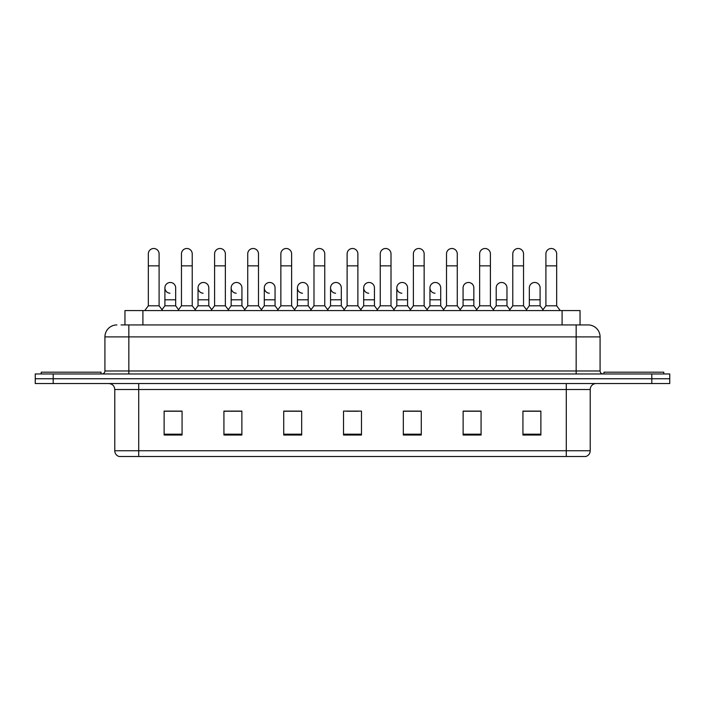 <?xml version="1.0" encoding="UTF-8"?>
<svg xmlns="http://www.w3.org/2000/svg" width="705" height="705" viewBox="0 0 705 705"><rect width="100%" height="100%" fill="white"/><g stroke="black" fill="none" stroke-linecap="round" stroke-linejoin="round"><path stroke-width="1.06" d="M124.961 324.935L124.961 310.579L580.039 310.579L580.039 324.935M590.217 450.751C590.05 453.623 588.613 455.536 585.908 456.496L566.291 456.496L566.291 450.751L590.217 450.751L590.217 389.521A5.984 5.984 0 0 1 596.192 383.538M566.291 456.496L119.092 456.496A5.984 5.984 0 0 1 114.783 450.751L114.783 389.521C114.43 385.882 112.439 383.89 108.808 383.538M53.192 373.967L669.75 373.967L669.75 378.752L35.25 378.752L35.25 383.538L53.192 383.538L53.192 378.752L35.25 378.752L35.25 373.967L53.192 373.967L53.192 378.752L669.75 378.752L669.75 383.538L53.192 383.538M540.876 435.029L540.876 411.103L522.934 411.103L522.934 435.029L540.876 435.029M481.074 435.029L481.074 411.103L463.132 411.103L463.132 435.029L481.074 435.029M421.273 435.029L421.273 411.103L403.33 411.103L403.33 435.029L421.273 435.029M182.066 435.029L182.066 411.103L164.124 411.103L164.124 435.029L182.066 435.029M241.868 435.029L241.868 411.103L223.926 411.103L223.926 435.029L241.868 435.029M301.669 435.029L301.669 411.103L283.727 411.103L283.727 435.029L301.669 435.029M361.471 435.029L361.471 411.103L343.529 411.103L343.529 435.029L361.471 435.029M479.039 411.226L474.439 411.226M522.934 411.226L540.7 411.226M528.732 411.226L524.132 411.226M296.823 411.226L292.223 411.226M230.561 411.226L225.961 411.226M180.868 411.226L176.268 411.226M164.3 411.226L182.066 411.226M412.777 411.226L408.177 411.226M346.516 411.226L358.484 411.226M301.669 411.226L283.727 411.226M241.868 411.226L223.926 411.226M421.273 411.226L403.33 411.226M481.074 411.226L463.132 411.226M121.339 324.935L587.935 324.935M121.066 324.935L128.839 324.935L128.839 336.893L104.922 336.893L104.922 370.98A2.987 2.987 0 0 1 101.925 373.967M116.88 324.935A11.959 11.959 0 0 0 104.922 336.893M588.12 324.935A11.959 11.959 0 0 1 600.078 336.893L600.078 370.98C600.237 372.778 601.242 373.773 603.075 373.967M148.332 265.847L159.101 265.847L159.101 305.794L148.332 305.794L148.332 253.888A5.384 5.384 0 0 1 154.06 248.512A5.384 5.384 0 0 1 159.101 253.888A5.384 5.384 0 0 0 154.06 248.512M148.332 305.794L144.745 310.579M159.101 305.794L162.688 310.579M169.949 293.227A5.384 5.384 0 0 1 164.899 287.851A5.384 5.384 0 0 1 170.619 282.485A5.384 5.384 0 0 1 175.668 287.851L175.668 299.81L164.899 299.81L164.899 287.851M175.668 299.81L175.668 305.794L164.899 305.794L164.899 299.81M164.899 305.794L162 309.662M175.668 305.794L178.568 309.662M181.467 265.847L192.227 265.847L192.227 305.794L181.467 305.794L181.467 253.888A5.384 5.384 0 0 1 187.186 248.512A5.384 5.384 0 0 1 192.227 253.888A5.384 5.384 0 0 0 187.186 248.512M181.467 305.794L177.88 310.579M192.227 305.794L195.823 310.579M214.593 265.847L225.362 265.847L225.362 305.794L214.593 305.794L214.593 253.888A5.384 5.384 0 0 1 220.312 248.512A5.384 5.384 0 0 1 225.362 253.888A5.384 5.384 0 0 0 220.312 248.512M214.593 305.794L211.006 310.579M225.362 305.794L228.949 310.579M247.728 265.847L258.488 265.847L258.488 305.794L247.728 305.794L247.728 253.888A5.384 5.384 0 0 1 253.448 248.512A5.384 5.384 0 0 1 258.488 253.888A5.384 5.384 0 0 0 253.448 248.512M247.728 305.794L244.142 310.579M258.488 305.794L262.075 310.579M280.854 265.847L291.623 265.847L291.623 305.794L280.854 305.794L280.854 253.888A5.384 5.384 0 0 1 286.574 248.512A5.384 5.384 0 0 1 291.623 253.888A5.384 5.384 0 0 0 286.574 248.512M280.854 305.794L277.268 310.579M291.623 305.794L295.21 310.579M203.075 293.227A5.384 5.384 0 0 1 198.034 287.851A5.384 5.384 0 0 1 203.754 282.485A5.384 5.384 0 0 1 208.795 287.851L208.795 299.81L198.034 299.81L198.034 287.851M208.795 299.81L208.795 305.794L198.034 305.794L198.034 299.81M198.034 305.794L195.135 309.662M208.795 305.794L211.694 309.662M236.201 293.227A5.384 5.384 0 0 1 231.161 287.851A5.384 5.384 0 0 1 236.88 282.485A5.384 5.384 0 0 1 241.93 287.851L241.93 299.81L231.161 299.81L231.161 287.851M241.93 299.81L241.93 305.794L231.161 305.794L231.161 299.81M231.161 305.794L228.261 309.662M241.93 305.794L244.829 309.662M269.336 293.227A5.384 5.384 0 0 1 264.296 287.851A5.384 5.384 0 0 1 270.015 282.485A5.384 5.384 0 0 1 275.056 287.851L275.056 299.81L264.296 299.81L264.296 287.851M275.056 299.81L275.056 305.794L264.296 305.794L264.296 299.81M264.296 305.794L261.388 309.662M275.056 305.794L277.955 309.662M101.035 373.967L101.035 372.178L41.234 372.178L41.234 373.967M663.766 373.967L663.766 372.178L603.965 372.178L603.965 373.967M313.989 265.847L324.749 265.847L324.749 305.794L313.989 305.794L313.989 253.888A5.384 5.384 0 0 1 319.709 248.512A5.384 5.384 0 0 1 324.749 253.888A5.384 5.384 0 0 0 319.709 248.512M313.989 305.794L310.403 310.579M324.749 305.794L328.336 310.579M347.116 265.847L357.884 265.847L357.884 305.794L347.116 305.794L347.116 253.888A5.384 5.384 0 0 1 352.835 248.512A5.384 5.384 0 0 1 357.884 253.888A5.384 5.384 0 0 0 352.835 248.512M347.116 305.794L343.529 310.579M357.884 305.794L361.471 310.579M380.251 265.847L391.011 265.847L391.011 305.794L380.251 305.794L380.251 253.888A5.384 5.384 0 0 1 385.97 248.512A5.384 5.384 0 0 1 391.011 253.888A5.384 5.384 0 0 0 385.97 248.512M380.251 305.794L376.664 310.579M391.011 305.794L394.597 310.579M302.463 293.227A5.384 5.384 0 0 1 297.422 287.851A5.384 5.384 0 0 1 303.141 282.485A5.384 5.384 0 0 1 308.191 287.851L308.191 299.81L297.422 299.81L297.422 287.851M308.191 299.81L308.191 305.794L297.422 305.794L297.422 299.81M297.422 305.794L294.523 309.662M308.191 305.794L311.09 309.662M335.598 293.227A5.384 5.384 0 0 1 330.557 287.851A5.384 5.384 0 0 1 336.276 282.485A5.384 5.384 0 0 1 341.317 287.851L341.317 299.81L330.557 299.81L330.557 287.851M341.317 299.81L341.317 305.794L330.557 305.794L330.557 299.81M330.557 305.794L327.649 309.662M341.317 305.794L344.216 309.662M368.724 293.227A5.384 5.384 0 0 1 363.683 287.851A5.384 5.384 0 0 1 369.402 282.485A5.384 5.384 0 0 1 374.443 287.851L374.443 299.81L363.683 299.81L363.683 287.851M374.443 299.81L374.443 305.794L363.683 305.794L363.683 299.81M363.683 305.794L360.784 309.662M374.443 305.794L377.351 309.662M413.377 265.847L424.146 265.847L424.146 305.794L413.377 305.794L413.377 253.888A5.384 5.384 0 0 1 419.096 248.512A5.384 5.384 0 0 1 424.146 253.888A5.384 5.384 0 0 0 419.096 248.512M413.377 305.794L409.79 310.579M424.146 305.794L427.732 310.579M446.512 265.847L457.272 265.847L457.272 305.794L446.512 305.794L446.512 253.888A5.384 5.384 0 0 1 452.231 248.512A5.384 5.384 0 0 1 457.272 253.888A5.384 5.384 0 0 0 452.231 248.512M446.512 305.794L442.925 310.579M457.272 305.794L460.858 310.579M479.638 265.847L490.407 265.847L490.407 305.794L479.638 305.794L479.638 253.888A5.384 5.384 0 0 1 485.357 248.512A5.384 5.384 0 0 1 490.407 253.888A5.384 5.384 0 0 0 485.357 248.512M479.638 305.794L476.051 310.579M490.407 305.794L493.993 310.579M512.773 265.847L523.533 265.847L523.533 305.794L512.773 305.794L512.773 253.888A5.384 5.384 0 0 1 518.492 248.512A5.384 5.384 0 0 1 523.533 253.888A5.384 5.384 0 0 0 518.492 248.512M512.773 305.794L509.177 310.579M523.533 305.794L527.12 310.579M545.899 265.847L556.668 265.847L556.668 305.794L545.899 305.794L545.899 253.888A5.384 5.384 0 0 1 551.618 248.512A5.384 5.384 0 0 1 556.668 253.888A5.384 5.384 0 0 0 551.618 248.512M545.899 305.794L542.312 310.579M556.668 305.794L560.255 310.579M401.859 293.227A5.384 5.384 0 0 1 396.809 287.851A5.384 5.384 0 0 1 402.537 282.485A5.384 5.384 0 0 1 407.578 287.851L407.578 299.81L396.809 299.81L396.809 287.851M407.578 299.81L407.578 305.794L396.809 305.794L396.809 299.81M396.809 305.794L393.91 309.662M407.578 305.794L410.477 309.662M434.985 293.227A5.384 5.384 0 0 1 429.944 287.851A5.384 5.384 0 0 1 435.664 282.485A5.384 5.384 0 0 1 440.704 287.851L440.704 299.81L429.944 299.81L429.944 287.851M440.704 299.81L440.704 305.794L429.944 305.794L429.944 299.81M429.944 305.794L427.045 309.662M440.704 305.794L443.612 309.662M463.07 287.851A5.384 5.384 0 0 1 468.799 282.485A5.384 5.384 0 0 1 473.839 287.851L473.839 299.81L463.07 299.81L463.07 287.851M473.839 299.81L473.839 305.794L463.07 305.794L463.07 299.81M463.07 305.794L460.171 309.662M473.839 305.794L476.739 309.662M496.205 287.851A5.384 5.384 0 0 1 501.925 282.485A5.384 5.384 0 0 1 506.965 287.851L506.965 299.81L496.205 299.81L496.205 287.851M506.965 299.81L506.965 305.794L496.205 305.794L496.205 299.81M496.205 305.794L493.306 309.662M506.965 305.794L509.865 309.662M529.332 287.851A5.384 5.384 0 0 1 535.051 282.485A5.384 5.384 0 0 1 540.101 287.851L540.101 299.81L529.332 299.81L529.332 287.851M540.101 299.81L540.101 305.794L529.332 305.794L529.332 299.81M529.332 305.794L526.432 309.662M540.101 305.794L543 309.662M142.903 324.935L142.903 310.579M562.096 324.935L562.096 310.579M566.291 383.538L566.291 389.521L114.783 389.521M590.217 389.521L566.291 389.521L566.291 450.751L138.709 450.751L138.709 456.496M114.783 450.751L138.709 450.751L138.709 383.538M651.808 383.538L651.808 373.967M361.471 434.192L343.529 434.192M301.669 434.192L283.727 434.192M241.868 434.192L223.926 434.192M182.066 434.192L164.124 434.192M421.273 434.192L403.33 434.192M481.074 434.192L463.132 434.192M540.876 434.192L522.934 434.192M128.839 373.967L128.839 370.98L600.078 370.98M104.922 370.98L128.839 370.98L128.839 336.893L576.161 336.893L576.161 373.967M600.078 336.893L576.161 336.893L576.161 324.935M159.101 265.847L159.101 253.888M192.227 265.847L192.227 253.888M225.362 265.847L225.362 253.888M258.488 265.847L258.488 253.888M291.623 265.847L291.623 253.888M324.749 265.847L324.749 253.888M357.884 265.847L357.884 253.888M391.011 265.847L391.011 253.888M424.146 265.847L424.146 253.888M457.272 265.847L457.272 253.888M490.407 265.847L490.407 253.888M523.533 265.847L523.533 253.888M556.668 265.847L556.668 253.888"/></g></svg>

